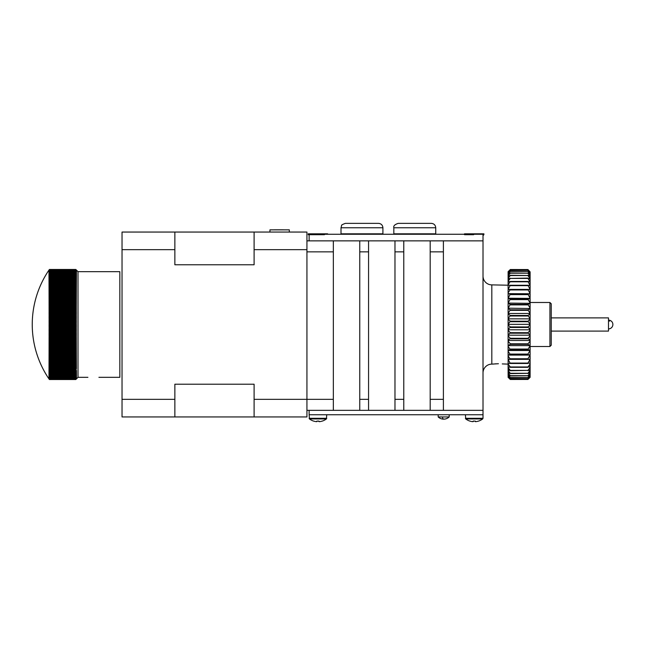 <?xml version="1.0" encoding="UTF-8"?>
<svg xmlns="http://www.w3.org/2000/svg" width="645" height="645" viewBox="0 0 645 645"><rect width="100%" height="100%" fill="white"/><g stroke="black" fill="none" stroke-linecap="round" stroke-linejoin="round"><path stroke-width="0.97" d="M502.262 363.917L508.107 364.119M530.117 346.325L530.117 350.291L527.916 349.574L530.117 345.607L508.107 345.607L510.308 344.317L510.308 343.785L527.965 343.817L530.117 341.181L530.117 340.495L508.107 340.495L510.308 338.294L527.965 338.327L530.117 335.851L530.117 335.198L508.107 335.198L510.308 332.651L527.965 332.691L530.117 330.393L530.117 329.797L508.107 329.797L510.308 326.918L527.965 326.959L530.117 324.87L530.117 324.33L508.107 324.33L510.308 321.154L527.965 321.21L530.117 319.348L530.117 318.864L508.107 318.864L510.308 315.429L527.965 315.486L530.117 313.881L530.117 313.462L508.107 313.462L510.308 309.81L527.965 309.866L530.117 308.528L508.107 308.181L510.308 304.343L527.965 304.408L530.117 303.352L508.107 303.077L510.308 299.103L527.965 299.167L530.117 298.409L508.107 298.216L510.308 294.136L527.965 294.209L530.117 293.749L508.107 293.636L508.107 292.87L510.308 289.508L530.117 289.395L508.107 289.395L510.308 285.259L491.821 284.88L491.821 364.119L498.424 363.732M483.016 372.923A8.804 8.804 0 0 1 491.821 364.119M483.016 276.076A8.804 8.804 0 0 0 491.821 284.88M394.974 399.336L403.778 399.336L403.778 251.864L394.974 251.864L394.974 410.341L430.191 410.341L430.191 399.336L443.397 399.336L443.397 410.341L483.016 410.341L483.016 418.307L465.408 418.307L465.722 418.936A14.085 14.085 0 0 0 469.923 421.112L469.923 421.112M403.778 399.336L403.778 410.341M359.757 399.336L368.561 399.336L368.561 251.864L359.757 251.864L359.757 410.341L394.974 410.341M368.561 399.336L368.561 410.341M306.931 249.663L254.098 249.663L254.098 264.781L174.859 264.781L174.859 232.055L306.931 232.055L306.931 416.944L254.098 416.944L254.098 399.336L333.344 399.336L333.344 410.341L306.931 410.341M333.344 399.336L333.344 251.864L306.931 251.864M306.931 240.859L333.344 240.859L333.344 251.864M333.344 410.341L359.757 410.341M333.344 240.859L368.561 240.859L368.561 251.864M359.757 251.864L359.757 240.859M368.561 240.859L403.778 240.859L403.778 251.864M394.974 251.864L394.974 240.859M403.778 240.859L483.016 240.859L483.016 410.341M443.397 410.341L430.191 410.341M443.397 399.336L443.397 251.864L430.191 251.864L430.191 240.859M430.191 251.864L430.191 399.336M443.397 240.859L443.397 251.864M496.255 363.788L494.763 363.901M493.336 364.062L492.917 364.119M549.927 302.489L551.249 303.803L551.249 345.188L549.927 346.51L549.927 302.489L530.117 302.489M530.117 303.077L527.916 299.103M510.308 299.611L527.916 299.611M510.308 366.965L508.107 364.006L508.107 363.272L510.308 363.482L508.107 359.354L530.117 359.354L527.916 363.079L530.117 363.272L530.117 364.006L527.965 366.965L510.308 367.328L508.107 366.811L508.107 369.69L509.744 369.69M530.117 360.12L530.117 363.272M509.292 372.189L508.107 370.601L508.107 372.189L509.413 372.189M510.308 370.641L508.107 369.883L508.107 370.601M508.969 374.164L508.107 373.044L508.107 374.164L509.074 374.164M510.308 373.511L508.107 372.463L508.107 373.044M508.623 375.6L508.107 374.955L508.107 375.6L508.703 375.6M510.308 375.85L508.107 374.511L508.107 374.955M510.308 377.623L508.107 376.309M510.308 379.47L527.965 379.421L510.308 379.421M530.117 364.006L530.117 377.325L527.916 379.454M508.107 377.317L510.26 379.421L508.107 377.317M530.117 377.317L527.965 379.405M530.117 377.075L527.916 379.421M510.308 378.808L508.107 376.954L510.26 379.381L527.965 379.381M508.107 376.47L510.26 378.736L527.965 378.736L510.308 378.865L527.916 378.768M530.117 376.954L527.916 378.865M530.117 376.245L527.965 378.736M508.107 375.6L508.107 374.85L510.26 377.494L527.965 377.494L510.308 377.68L527.916 377.527M530.117 376.011L527.916 377.68M530.117 374.85L527.965 377.494M508.107 374.164L508.107 372.907L510.26 375.68L527.965 375.68L510.308 375.906L527.916 375.704M530.117 374.511L527.916 375.906M530.117 372.907L527.965 375.68M508.107 372.189L508.107 370.432L510.26 373.294L527.965 373.294L510.308 373.576L527.916 373.318M530.117 372.463L527.916 373.576M530.117 370.432L527.965 373.294M508.107 369.69L508.107 367.457L510.26 370.383L527.965 370.383L510.308 370.706L527.916 370.391M530.117 369.883L527.916 370.706M530.117 367.457L527.965 370.383M530.117 366.811L527.916 366.965M508.107 366.811L508.107 364.006M510.308 367.328L527.916 367.328M510.26 366.965L527.965 366.965M508.107 363.272L508.107 360.12M510.308 363.079L527.916 363.079M510.308 363.482L527.916 363.482M510.26 359.144L508.107 359.313L508.107 355.855L510.26 359.144M530.117 359.354L527.916 359.209L527.916 358.765L510.308 358.765M510.308 359.209L527.916 359.209M508.107 355.855L508.107 355.089L530.117 355.089L527.916 358.765M530.117 355.855L530.117 359.313M510.26 354.492L508.107 354.968L508.107 351.235L510.26 354.492M530.117 355.089L527.916 354.557L527.916 354.081L510.308 354.081M510.308 354.557L527.916 354.557M508.107 351.235L508.107 350.493L530.117 350.493L527.916 354.081M530.117 351.235L530.117 354.968M510.26 349.509L508.107 350.291L508.107 346.325L510.26 349.509M510.308 349.066L527.916 349.066M510.308 349.574L527.916 349.574M508.107 345.607L508.107 346.325M530.117 345.607L527.916 344.317L527.916 343.785M510.308 343.785L508.107 341.181L508.107 345.325M510.308 344.317L527.916 344.317M530.117 341.181L530.117 345.325M508.107 340.495L508.107 341.181M530.117 340.495L527.916 338.294M510.308 338.294L508.107 335.851L508.107 340.141M510.308 338.843L527.916 338.843M530.117 335.851L530.117 340.141M508.107 335.198L508.107 335.851M530.117 335.198L527.916 332.651M510.308 332.651L508.107 330.393L508.107 334.779M510.308 333.215L527.916 333.215M530.117 330.393L530.117 334.779M508.107 329.797L508.107 330.393M530.117 329.797L527.916 326.918M510.308 326.918L508.107 324.87L508.107 329.305M510.308 327.483L527.916 327.483M530.117 324.87L530.117 329.305M508.107 324.33L508.107 324.87M530.117 324.33L527.916 321.154M510.308 321.154L508.107 319.348L508.107 323.782M510.308 321.726L527.916 321.726M530.117 319.348L530.117 323.782M508.107 318.864L508.107 319.348M530.117 318.864L527.916 315.429M510.308 315.429L508.107 313.881L508.107 318.267M510.308 315.994L527.916 315.994M530.117 313.881L530.117 318.267M508.107 313.462L508.107 313.881M530.117 313.462L527.916 309.81M510.308 309.81L508.107 308.528L508.107 312.817M510.308 310.358L527.916 310.358M530.117 308.528L530.117 312.817M530.117 308.181L527.916 304.343M510.308 304.343L508.107 303.352L508.107 307.496M510.308 304.883L527.916 304.883M530.117 303.352L530.117 307.496M510.308 299.103L508.107 298.409L508.107 302.36M530.117 298.409L530.117 302.36M530.117 298.216L527.916 294.136M510.308 294.136L508.107 293.749L508.107 297.466M510.308 294.62L527.916 294.62M530.117 293.749L530.117 297.466M530.117 293.636L527.916 289.508M510.308 289.508L508.107 289.428L508.107 292.87M510.308 289.952L527.916 289.952M530.117 289.428L530.117 292.87M530.117 289.395L527.916 285.259L510.308 285.259M508.107 288.621L508.107 271.674L510.26 269.57L527.933 269.57L510.308 269.521L527.916 269.554L530.117 272.005L527.916 270.078L510.308 270.166L527.916 270.078M510.308 285.662L527.916 285.662M530.117 288.621L530.117 285.493L527.916 285.259M508.107 281.986L510.308 281.446L508.107 284.767M530.117 285.493L527.916 281.446L510.308 281.446M510.26 281.809L527.965 281.809M510.308 281.8L527.916 281.8M530.117 284.767L530.117 281.986L527.916 281.446M530.117 281.986L527.965 278.414L510.26 278.414L508.107 281.341L508.107 279.309L509.598 279.309M530.117 281.341L530.117 278.938L527.965 278.414M527.916 278.406L510.308 278.406L527.916 278.1M508.107 279.309L509.719 279.14M508.107 279.14L510.26 278.164M530.117 278.938L527.965 275.536L510.26 275.536L508.107 278.398L508.107 276.81L509.292 276.81M510.308 275.262L527.916 275.52L510.308 275.262M530.117 278.398L530.117 276.391L527.916 275.262M508.107 276.81L510.308 275.318M508.107 276.673L509.397 276.673M530.117 276.391L527.965 273.19L510.26 273.19L508.107 275.955L508.107 274.826L508.969 274.826M510.308 272.964L527.916 273.166L510.308 272.964M530.117 275.955L530.117 274.375L527.916 272.964M508.107 274.826L510.308 273.02M508.107 274.73L509.05 274.73M530.117 274.375L527.965 271.408L510.26 271.408L508.623 273.399M510.308 271.231L527.916 271.376L510.308 271.231M530.117 274.036L530.117 272.908L527.916 271.231M508.107 273.399L510.308 271.287M508.107 273.327L508.679 273.327M530.117 272.908L527.965 270.199L510.26 270.199L508.244 272.521M530.117 272.005L530.117 272.682M508.107 272.521L510.308 270.126M527.965 269.594L510.26 269.594L508.107 271.674M530.117 271.892L527.916 269.521M509.598 369.69L508.107 367.65M98.911 377.325L119.833 377.325L119.833 271.674L78.013 271.674L78.013 377.325L76.045 379.292M48.956 324.088A88.889 62.38 -0 0 0 49.399 324.725L75.812 324.725L76.465 324.088L75.812 323.443L49.399 323.443A88.889 63.323 180 0 0 48.956 324.088L76.465 324.088M75.812 324.725L76.465 325.403L75.812 326.056L76.465 326.717L75.812 327.386L76.465 328.031L75.812 328.716L76.465 329.337L75.812 330.038L76.465 330.643L75.812 331.361L76.465 331.949L75.812 332.675L76.465 333.247L75.812 333.989L76.465 334.545L75.812 335.295L76.465 335.835L75.812 336.593L76.465 337.117L75.812 337.891L76.465 338.391L75.812 339.173L76.465 339.657L75.812 340.455L76.465 340.915L75.812 341.721L76.465 342.156L75.812 342.979L76.465 343.398L75.812 344.228L76.465 344.624L75.812 345.462L76.465 345.841L75.812 346.688L76.465 347.042L75.812 347.897L76.465 348.227L75.812 349.09L76.465 349.405L75.812 350.275L76.465 350.566L75.812 351.436L76.465 351.71L75.812 352.589L76.465 352.839L75.812 353.726L76.465 353.952L75.812 354.847L76.465 355.048L75.812 355.943L76.465 356.129L75.812 357.024L76.465 357.185L75.812 358.088L76.465 358.233L75.812 359.136L76.465 359.249L75.812 360.16L76.465 360.249L75.812 361.16L76.465 361.232L75.812 362.143L76.465 362.192L75.812 363.095L76.465 363.127L75.812 364.038L76.465 364.038L75.812 364.949L76.465 364.925L75.812 365.836L76.465 365.796L75.812 366.707L76.465 366.642L75.812 367.545L76.465 367.457L75.812 368.36L76.465 368.247L75.812 370.673L76.465 370.472L75.812 371.383L76.465 371.165L75.812 372.068L76.465 371.826L75.812 372.721L76.465 372.455L75.812 373.35L76.465 373.06L75.812 373.947L76.465 373.64L75.812 374.511L76.465 374.189L75.812 375.051L76.465 374.705L75.812 375.567L76.465 375.197L75.812 376.043L76.465 375.656L75.812 376.495L76.465 376.083L75.812 376.914L76.465 376.486L75.812 377.301L76.465 376.857L75.812 377.664L76.465 377.196L75.812 377.986L76.465 377.502L75.812 378.284L76.465 377.785L75.812 378.55L76.465 378.026L75.812 378.784L76.465 378.244L75.812 378.986L76.465 378.43L75.812 379.155L76.465 378.583L75.812 379.292L76.465 378.704L75.812 379.397L76.465 378.792L75.812 379.47L76.465 378.849L75.812 379.526L76.465 378.873M75.812 379.51L49.399 379.51L75.812 379.51M49.399 324.725L49.399 324.774A88.889 61.799 180 0 0 48.956 325.403A88.889 63.887 -0 0 0 49.399 326.056L49.399 326.096A88.889 60.235 180 0 0 48.956 326.717A88.889 65.363 -0 0 0 49.399 327.386L49.399 327.426A88.889 58.639 180 0 0 48.956 328.031A88.889 66.806 -0 0 0 49.399 328.716L49.399 328.757A88.889 57.01 180 0 0 48.956 329.337A88.889 68.201 -0 0 0 49.399 330.038L49.399 330.079A88.889 55.341 180 0 0 48.956 330.643A88.889 69.555 -0 0 0 49.399 331.361L49.399 331.401A88.889 53.648 180 0 0 48.956 331.949A88.889 70.877 -0 0 0 49.399 332.675L49.399 332.715A88.889 51.914 180 0 0 48.956 333.247A88.889 72.151 -0 0 0 49.399 333.989L49.399 334.029A88.889 50.157 180 0 0 48.956 334.545A88.889 73.385 -0 0 0 49.399 335.295L49.399 335.336A88.889 48.367 180 0 0 48.956 335.835A88.889 74.57 -0 0 0 49.399 336.593L49.399 336.634A88.889 46.553 180 0 0 48.956 337.117A88.889 75.723 -0 0 0 49.399 337.891L49.399 337.932A88.889 44.715 180 0 0 48.956 338.391A88.889 76.82 -0 0 0 49.399 339.173L49.399 339.214A88.889 42.844 180 0 0 48.956 339.657A88.889 77.884 -0 0 0 49.399 340.455L49.399 340.495A88.889 40.949 180 0 0 48.956 340.915A88.889 78.892 -0 0 0 49.399 341.721L49.399 341.761A88.889 39.031 180 0 0 48.956 342.156A88.889 79.859 -0 0 0 49.399 342.979L49.399 343.019A88.889 37.087 180 0 0 48.956 343.398A88.889 80.778 -0 0 0 49.399 344.228L49.399 344.269A88.889 35.128 180 0 0 48.956 344.624A88.889 81.649 -0 0 0 49.399 345.462L49.399 345.502A88.889 33.145 180 0 0 48.956 345.841A88.889 82.479 -0 0 0 49.399 346.688L49.399 346.72A88.889 31.137 180 0 0 48.956 347.042A88.889 83.253 -0 0 0 49.399 347.897L49.399 347.929A88.889 29.122 180 0 0 48.956 348.227A88.889 83.979 -0 0 0 49.399 349.09L49.399 349.13A88.889 27.082 180 0 0 48.956 349.405A88.889 84.664 -0 0 0 49.399 350.275L49.399 350.308A88.889 25.026 180 0 0 48.956 350.566A88.889 85.293 -0 0 0 49.399 351.436L49.399 351.477A88.889 22.962 180 0 0 48.956 351.71A88.889 85.874 -0 0 0 49.399 352.589L49.399 352.63A88.889 20.874 180 0 0 48.956 352.839A88.889 86.398 -0 0 0 49.399 353.726L49.399 353.766A88.889 18.786 180 0 0 48.956 353.952A88.889 86.882 -0 0 0 49.399 354.847L49.399 354.879A88.889 16.681 180 0 0 48.956 355.048A88.889 87.309 -0 0 0 49.399 355.943L49.399 355.984A88.889 14.561 180 0 0 48.956 356.129A88.889 87.688 -0 0 0 49.399 357.024L49.399 357.064A88.889 12.44 180 0 0 48.956 357.185A88.889 88.01 -0 0 0 49.399 358.088L49.399 358.12A88.889 10.312 180 0 0 48.956 358.233A88.889 88.284 -0 0 0 49.399 359.136L49.399 359.168A88.889 8.175 180 0 0 48.956 359.249A88.889 88.51 -0 0 0 49.399 360.16L49.399 360.192A88.889 6.031 180 0 0 48.956 360.249A88.889 88.679 -0 0 0 49.399 361.16L49.399 361.192A88.889 3.886 180 0 0 48.956 361.232A88.889 88.8 -0 0 0 49.399 362.143L49.399 362.168A88.889 1.742 180 0 0 48.956 362.192A88.889 88.873 -0 0 0 49.399 363.095L49.399 363.127A88.889 0.403 180 0 1 48.956 363.127A88.889 88.889 180 0 0 49.399 364.038L49.399 364.062A88.889 2.556 180 0 1 48.956 364.038A88.889 88.849 180 0 0 49.399 364.949L49.399 364.973A88.889 4.7 180 0 1 48.956 364.925A88.889 88.76 180 0 0 49.399 365.836L49.399 365.868A88.889 6.845 180 0 1 48.956 365.796A88.889 88.623 180 0 0 49.399 366.707A88.889 8.982 180 0 1 48.956 366.642A88.889 88.43 180 0 0 49.399 367.545L49.399 367.569A88.889 11.118 180 0 1 48.956 367.457A88.889 88.188 180 0 0 49.399 368.36A88.889 13.247 180 0 1 48.956 368.247A88.889 87.897 180 0 0 49.399 369.15L49.399 369.174A88.889 15.367 180 0 1 48.956 369.021A88.889 87.551 180 0 0 49.399 369.916L49.399 369.94A88.889 17.48 180 0 1 48.956 369.762A88.889 87.156 180 0 0 49.399 370.649L49.399 370.673A88.889 19.576 180 0 1 48.956 370.472A88.889 86.704 180 0 0 49.399 371.359L49.399 371.383A88.889 21.664 180 0 1 48.956 371.165A88.889 86.204 180 0 0 49.399 372.044L49.399 372.068A88.889 23.744 180 0 1 48.956 371.826A88.889 85.656 180 0 0 49.399 372.697L49.399 372.721A88.889 25.808 180 0 1 48.956 372.455A88.889 85.059 180 0 0 49.399 373.326A88.889 27.856 180 0 1 48.956 373.06A88.889 84.406 180 0 0 49.399 373.923A88.889 29.888 180 0 1 48.956 373.64A88.889 83.713 180 0 0 49.399 374.495A88.889 31.903 180 0 1 48.956 374.189A88.889 82.963 180 0 0 49.399 375.035L49.399 375.051A88.889 33.895 180 0 1 48.956 374.705A88.889 82.173 180 0 0 49.399 375.551A88.889 35.87 180 0 1 48.956 375.197A88.889 81.326 180 0 0 49.399 376.027A88.889 37.829 180 0 1 48.956 375.656A88.889 80.44 180 0 0 49.399 376.478A88.889 39.756 180 0 1 48.956 376.083A88.889 79.496 180 0 0 49.399 376.898L49.399 376.914A88.889 41.667 180 0 1 48.956 376.486A88.889 78.513 180 0 0 49.399 377.293A88.889 43.554 180 0 1 48.956 376.857A88.889 77.489 180 0 0 49.399 377.647A88.889 45.416 180 0 1 48.956 377.196A88.889 76.408 180 0 0 49.399 377.978A88.889 47.246 180 0 1 48.956 377.502A88.889 75.288 180 0 0 49.399 378.276L49.399 378.284A88.889 49.052 180 0 1 48.956 377.785A88.889 74.127 180 0 0 49.399 378.542L49.399 378.55A88.889 50.826 180 0 1 48.956 378.026A88.889 72.917 180 0 0 49.399 378.776L49.399 378.784A88.889 52.576 180 0 1 48.956 378.244A88.889 71.668 180 0 0 49.399 378.978L49.399 378.986A88.889 54.293 180 0 1 48.956 378.43A88.889 70.378 180 0 0 49.399 379.147L49.399 379.155A88.889 55.978 180 0 1 48.956 378.583A88.889 69.047 180 0 0 49.399 379.292L49.399 379.292A88.889 57.631 180 0 1 48.956 378.704A88.889 67.677 180 0 0 49.399 379.397L49.399 379.397A88.889 59.243 180 0 1 48.956 378.792A88.889 66.266 180 0 0 49.399 379.47L49.399 379.47A88.889 60.832 180 0 1 48.956 378.849A88.889 64.814 180 0 0 49.399 379.51A88.889 62.38 180 0 1 48.956 378.873A88.889 63.323 180 0 0 49.238 379.292A88.889 63.323 180 0 0 49.399 379.526L75.812 379.526M87.922 377.325L78.013 377.325M49.399 336.625L75.812 336.625L49.399 336.593M75.812 269.473L76.465 270.118L75.812 269.473L76.465 270.118L75.812 269.473L49.399 269.473A88.889 63.887 -0 0 0 48.956 270.126A88.889 63.323 0 0 1 49.238 269.707A88.889 63.323 0 0 1 49.399 269.473L75.812 269.497L76.465 270.166L75.812 269.546L49.399 269.546L75.812 269.546L76.465 270.231L75.812 269.634L49.399 269.634L75.812 269.634L76.465 270.336L75.812 269.747L49.399 269.755A88.889 69.555 -0 0 0 48.956 270.465A88.889 55.341 0 0 1 49.399 269.9L75.812 269.9L76.465 270.465L75.812 269.755M48.956 270.126A88.889 61.799 0 0 1 49.399 269.489L49.399 269.497A88.889 65.363 -0 0 0 48.956 270.166A88.889 60.235 0 0 1 49.399 269.546L49.399 269.546A88.889 66.806 -0 0 0 48.956 270.231A88.889 58.639 0 0 1 49.399 269.634L49.399 269.634A88.889 68.201 -0 0 0 48.956 270.336A88.889 57.01 0 0 1 49.399 269.747L75.812 269.747M75.812 273.125L49.399 273.125A88.889 37.087 0 0 0 48.956 273.504A88.889 80.778 -0 0 1 49.399 272.682L49.399 272.682A88.889 39.031 0 0 0 48.956 273.069A88.889 79.859 -0 0 1 49.399 272.246L49.399 272.246A88.889 40.949 0 0 0 48.956 272.658A88.889 78.892 -0 0 1 49.399 271.843L49.399 271.843A88.889 42.844 0 0 0 48.956 272.271A88.889 77.884 -0 0 1 49.399 271.472L49.399 271.472A88.889 44.715 0 0 0 48.956 271.924A88.889 76.82 -0 0 1 49.399 271.134L49.399 271.134A88.889 46.553 0 0 0 48.956 271.601A88.889 75.723 -0 0 1 49.399 270.827L49.399 270.827A88.889 48.367 0 0 0 48.956 271.311A88.889 74.57 -0 0 1 49.399 270.545L49.399 270.545A88.889 50.157 0 0 0 48.956 271.053A88.889 73.385 -0 0 1 49.399 270.303L49.399 270.303A88.889 51.914 0 0 0 48.956 270.827A88.889 72.151 -0 0 1 49.399 270.086L49.399 270.086A88.889 53.648 0 0 0 48.956 270.634A88.889 70.877 -0 0 1 49.399 269.908L75.812 269.908L76.465 270.634L75.812 270.078L49.399 270.078L75.812 270.086L76.465 270.827L75.812 270.295L49.399 270.295L75.812 270.303L76.465 271.053L75.812 270.537L49.399 270.537L75.812 270.545L76.465 271.311L75.812 270.819L49.399 270.819L75.812 270.827L76.465 271.601L75.812 271.126L49.399 271.126L75.812 271.134L76.465 271.924L75.812 271.464L49.399 271.464L75.812 271.472L76.465 272.271L75.812 271.835L49.399 271.835L75.812 271.843L76.465 272.658L75.812 272.238L49.399 272.238L75.812 272.246L76.465 273.069L49.399 272.666L75.812 272.682L76.465 273.504L49.399 273.141A88.889 81.649 -0 0 0 48.956 273.98A88.889 35.128 0 0 1 49.399 273.617L76.465 273.98L75.812 273.141M49.399 273.617L75.812 273.617M49.399 273.633A88.889 82.479 -0 0 0 48.956 274.48A88.889 33.145 0 0 1 49.399 274.141L76.465 274.48L75.812 273.633M49.399 274.141L75.812 274.141M49.399 274.157A88.889 83.253 -0 0 0 48.956 275.012A88.889 31.137 0 0 1 49.399 274.689L76.465 275.012L75.812 274.157M49.399 274.689L75.812 274.689M49.399 274.714A88.889 83.979 -0 0 0 48.956 275.568A88.889 29.122 0 0 1 49.399 275.27L76.465 275.568L75.812 274.714M76.465 276.157L75.812 275.294L49.399 275.294A88.889 84.664 -0 0 0 48.956 276.157A88.889 27.082 0 0 1 49.399 275.883L76.465 276.157M75.812 276.52L49.399 276.52A88.889 25.026 0 0 0 48.956 276.778A88.889 85.293 -0 0 1 49.399 275.899L75.812 275.899L76.465 276.778L49.399 276.536A88.889 85.874 -0 0 0 48.956 277.414A88.889 22.962 0 0 1 49.399 277.181L76.465 277.414L75.812 276.536M75.812 277.874L49.399 277.874A88.889 20.874 0 0 0 48.956 278.092A88.889 86.398 -0 0 1 49.399 277.205L75.812 277.205L76.465 278.092L49.399 277.898A88.889 86.882 -0 0 0 48.956 278.785A88.889 18.786 0 0 1 49.399 278.592L76.465 278.785L75.812 277.898M76.465 279.511L75.812 278.616L49.399 278.616A88.889 87.309 -0 0 0 48.956 279.511A88.889 16.681 0 0 1 49.399 279.341L76.465 279.511M49.399 279.341L75.812 279.341M49.399 279.366A88.889 87.688 -0 0 0 48.956 280.261A88.889 14.561 0 0 1 49.399 280.115L76.465 280.261L75.812 279.366M75.812 280.914L49.399 280.914A88.889 12.44 0 0 0 48.956 281.043A88.889 88.01 -0 0 1 49.399 280.14L75.812 280.14L76.465 281.043L49.399 280.938A88.889 88.284 -0 0 0 48.956 281.841A88.889 10.312 0 0 1 49.399 281.736L76.465 281.841L75.812 280.938M49.399 281.736L75.812 281.736M49.399 281.768A88.889 88.51 -0 0 0 48.956 282.671A88.889 8.175 0 0 1 49.399 282.591L76.465 282.671L75.812 281.768M49.399 282.591L75.812 282.591M49.399 282.615A88.889 88.679 -0 0 0 48.956 283.526A88.889 6.031 0 0 1 49.399 283.461L76.465 283.526L75.812 282.615M75.812 284.356L49.399 284.356A88.889 3.886 0 0 0 48.956 284.397A88.889 88.8 -0 0 1 49.399 283.494L75.812 283.494L76.465 284.397L49.399 284.389A88.889 88.873 -0 0 0 48.956 285.3A88.889 1.742 0 0 1 49.399 285.284L76.465 285.3L75.812 284.389M48.956 286.219A88.889 88.889 180 0 1 49.399 285.308L75.812 285.308L76.465 286.219L48.956 286.219A88.889 0.403 0 0 0 49.399 286.227L76.465 286.219M49.399 286.227L75.812 286.227M49.399 286.259A88.889 88.849 180 0 0 48.956 287.162L76.465 287.162L75.812 286.259M48.956 287.162A88.889 2.556 0 0 0 49.399 287.194L76.465 287.162M49.399 287.194L75.812 287.194M49.399 287.227A88.889 88.76 180 0 0 48.956 288.13L76.465 288.13L75.812 287.227M48.956 288.13A88.889 4.7 0 0 0 49.399 288.178L76.465 288.13M48.956 289.121A88.889 88.623 180 0 1 49.399 288.21L75.812 288.21L76.465 289.121L48.956 289.121A88.889 6.845 0 0 0 49.399 289.186L76.465 289.121M49.399 289.186L75.812 289.186M49.399 289.226A88.889 88.43 180 0 0 48.956 290.129L76.465 290.129L75.812 289.226M48.956 290.129A88.889 8.982 0 0 0 49.399 290.218L76.465 290.129M49.399 290.218L75.812 290.218M49.399 290.25A88.889 88.188 180 0 0 48.956 291.153L76.465 291.153L75.812 290.25M48.956 291.153A88.889 11.118 0 0 0 49.399 291.266L76.465 291.153M76.465 292.201L75.812 291.306L49.399 291.306A88.889 87.897 180 0 0 48.956 292.201L76.465 292.201L49.399 292.37A88.889 87.551 180 0 0 48.956 293.273L76.465 293.273L75.812 292.37M48.956 292.201A88.889 13.247 0 0 0 49.399 292.338L75.812 292.338M48.956 293.273A88.889 15.367 0 0 0 49.399 293.427L76.465 293.273M49.399 293.427L75.812 293.427M49.399 293.467A88.889 87.156 180 0 0 48.956 294.354L76.465 294.354L75.812 293.467M48.956 294.354A88.889 17.48 0 0 0 49.399 294.531L76.465 294.354M49.399 294.531L75.812 294.531M49.399 294.572A88.889 86.704 180 0 0 48.956 295.458L76.465 295.458L75.812 294.572M48.956 295.458A88.889 19.576 0 0 0 49.399 295.66L76.465 295.458M49.399 295.66L75.812 295.66M49.399 295.692A88.889 86.204 180 0 0 48.956 296.579L76.465 296.579L75.812 295.692M48.956 296.579A88.889 21.664 0 0 0 49.399 296.797L76.465 296.579M49.399 296.797L75.812 296.797M49.399 296.837A88.889 85.656 180 0 0 48.956 297.716L76.465 297.716L75.812 296.837M48.956 297.716A88.889 23.744 0 0 0 49.399 297.958L76.465 297.716M49.399 297.958L75.812 297.958M49.399 297.99A88.889 85.059 180 0 0 48.956 298.861L76.465 298.861L75.812 297.99M48.956 298.861A88.889 25.808 0 0 0 49.399 299.127L76.465 298.861M49.399 299.127L75.812 299.127M49.399 299.167A88.889 84.406 180 0 0 48.956 300.03L76.465 300.03L75.812 299.167M48.956 300.03A88.889 27.856 0 0 0 49.399 300.32L76.465 300.03M49.399 300.32L75.812 300.32M49.399 300.352A88.889 83.713 180 0 0 48.956 301.215L76.465 301.215L75.812 300.352M48.956 301.215A88.889 29.888 0 0 0 49.399 301.521L76.465 301.215M76.465 302.408L75.812 301.554L49.399 301.554A88.889 82.963 180 0 0 48.956 302.408L76.465 302.408L49.399 302.771A88.889 82.173 180 0 0 48.956 303.61L76.465 303.61L75.812 302.771M48.956 302.408A88.889 31.903 0 0 0 49.399 302.731L75.812 302.731M48.956 303.61A88.889 33.895 0 0 0 49.399 303.956L76.465 303.61M49.399 303.956L75.812 303.956M49.399 303.997A88.889 81.326 180 0 0 48.956 304.835L76.465 304.835L75.812 303.997M48.956 304.835A88.889 35.87 0 0 0 49.399 305.198L76.465 304.835M49.399 305.198L75.812 305.198M49.399 305.238A88.889 80.44 180 0 0 48.956 306.061L76.465 306.061L75.812 305.238M48.956 306.061A88.889 37.829 0 0 0 49.399 306.448L76.465 306.061M49.399 306.448L75.812 306.448M49.399 306.488A88.889 79.496 180 0 0 48.956 307.302L76.465 307.302L75.812 306.488M48.956 307.302A88.889 39.756 -0 0 0 49.399 307.713L76.465 307.302M49.399 307.713L75.812 307.713M49.399 307.754A88.889 78.513 180 0 0 48.956 308.56L76.465 308.56L75.812 307.754M48.956 308.56A88.889 41.667 -0 0 0 49.399 308.979L75.812 308.979L76.465 308.56M49.399 308.979L75.812 308.979M49.399 309.028A88.889 77.489 180 0 0 48.956 309.818L76.465 309.818L75.812 309.028M48.956 309.818A88.889 43.554 -0 0 0 49.399 310.261L75.812 310.261L76.465 309.818M49.399 310.261L75.812 310.261M49.399 310.301A88.889 76.408 180 0 0 48.956 311.084L76.465 311.084L75.812 310.301M48.956 311.084A88.889 45.416 -0 0 0 49.399 311.551L75.812 311.551L76.465 311.084M49.399 311.551L75.812 311.551M49.399 311.591A88.889 75.288 180 0 0 48.956 312.365L76.465 312.365L75.812 311.591M48.956 312.365A88.889 47.246 -0 0 0 49.399 312.849L75.812 312.849L76.465 312.365M49.399 312.849L75.812 312.849M49.399 312.889A88.889 74.127 180 0 0 48.956 313.647L76.465 313.647L75.812 312.889M48.956 313.647A88.889 49.052 -0 0 0 49.399 314.147L75.812 314.147L76.465 313.647M49.399 314.147L75.812 314.147M49.399 314.196A88.889 72.917 180 0 0 48.956 314.937L76.465 314.937L75.812 314.196M48.956 314.937A88.889 50.826 -0 0 0 49.399 315.461L75.812 315.461L76.465 314.937M49.399 315.461L75.812 315.461M49.399 315.502A88.889 71.668 180 0 0 48.956 316.235L76.465 316.235L75.812 315.502M48.956 316.235A88.889 52.576 -0 0 0 49.399 316.776L75.812 316.776L76.465 316.235M49.399 316.776L75.812 316.776M49.399 316.816A88.889 70.378 180 0 0 48.956 317.534L76.465 317.534L75.812 316.816M48.956 317.534A88.889 54.293 -0 0 0 49.399 318.09L75.812 318.09L76.465 317.534M49.399 318.09L75.812 318.09M49.399 318.138A88.889 69.047 180 0 0 48.956 318.84L76.465 318.84L75.812 318.138M48.956 318.84A88.889 55.978 -0 0 0 49.399 319.412L75.812 319.412L76.465 318.84M49.399 319.412L75.812 319.412M49.399 319.46A88.889 67.677 180 0 0 48.956 320.154L76.465 320.154L75.812 319.46M48.956 320.154A88.889 57.631 -0 0 0 49.399 320.742L75.812 320.742L76.465 320.154M49.399 320.742L75.812 320.742M49.399 320.783A88.889 66.266 180 0 0 48.956 321.46L76.465 321.46L75.812 320.783M48.956 321.46A88.889 59.243 -0 0 0 49.399 322.065L75.812 322.065L76.465 321.46M49.399 322.065L75.812 322.065M49.399 322.113A88.889 64.814 180 0 0 48.956 322.774L76.465 322.774L75.812 322.113M48.956 322.774A88.889 60.832 -0 0 0 49.399 323.395L75.812 323.395L76.465 322.774M49.399 324.774L75.812 324.774M48.956 325.403L76.465 325.403M49.399 326.056L75.812 326.056M49.399 326.096L75.812 326.096M48.956 326.717L76.465 326.717M49.399 327.386L75.812 327.386M49.399 327.426L75.812 327.426M48.956 328.031L76.465 328.031M49.399 328.716L75.812 328.716M49.399 328.757L75.812 328.757M48.956 329.337L76.465 329.337M49.399 330.038L75.812 330.038M49.399 330.079L75.812 330.079M48.956 330.643L76.465 330.643M49.399 331.361L75.812 331.361M49.399 331.401L75.812 331.401M48.956 331.949L76.465 331.949M49.399 332.675L75.812 332.675M49.399 332.715L75.812 332.715M48.956 333.247L76.465 333.247M49.399 333.989L75.812 333.989M49.399 334.029L75.812 334.029M48.956 334.545L76.465 334.545M49.399 335.295L75.812 335.295M49.399 335.336L75.812 335.336M48.956 335.835L76.465 335.835M49.399 336.634L75.812 336.634M48.956 337.117L76.465 337.117M49.399 337.891L75.812 337.891M49.399 337.932L75.812 337.932M48.956 338.391L76.465 338.391M49.399 339.173L75.812 339.173M49.399 339.214L75.812 339.214M48.956 339.657L76.465 339.657M49.399 340.455L75.812 340.455M49.399 340.495L75.812 340.495M48.956 340.915L76.465 340.915M49.399 341.721L75.812 341.721M49.399 341.761L75.812 341.761M48.956 342.156L76.465 342.156M49.399 342.979L75.812 342.979M49.399 343.019L75.812 343.019M48.956 343.398L76.465 343.398M49.399 344.228L75.812 344.228M48.956 344.624L76.465 344.624M49.399 345.462L75.812 345.462M49.399 345.502L75.812 345.502M48.956 345.841L76.465 345.841M49.399 346.688L75.812 346.688M49.399 346.72L75.812 346.72M48.956 347.042L76.465 347.042M49.399 347.897L75.812 347.897M49.399 347.929L75.812 347.929M48.956 348.227L76.465 348.227M49.399 349.09L75.812 349.09M49.399 349.13L75.812 349.13M48.956 349.405L76.465 349.405M49.399 350.275L75.812 350.275M49.399 350.308L75.812 350.308M48.956 350.566L76.465 350.566M49.399 351.436L75.812 351.436M49.399 351.477L75.812 351.477M48.956 351.71L76.465 351.71M49.399 352.589L75.812 352.589M49.399 352.63L75.812 352.63M48.956 352.839L76.465 352.839M49.399 353.726L75.812 353.726M49.399 353.766L75.812 353.766M48.956 353.952L76.465 353.952M49.399 354.847L75.812 354.847M49.399 354.879L75.812 354.879M48.956 355.048L76.465 355.048M49.399 355.943L75.812 355.943M49.399 355.984L75.812 355.984M48.956 356.129L76.465 356.129M49.399 357.024L75.812 357.024M49.399 357.064L75.812 357.064M48.956 357.185L76.465 357.185M49.399 358.088L75.812 358.088M49.399 358.12L75.812 358.12M48.956 358.233L76.465 358.233M49.399 359.136L75.812 359.136M49.399 359.168L75.812 359.168M48.956 359.249L76.465 359.249M49.399 360.16L75.812 360.16M49.399 360.192L75.812 360.192M48.956 360.249L76.465 360.249M49.399 361.16L75.812 361.16M49.399 361.192L75.812 361.192M48.956 361.232L76.465 361.232M49.399 362.143L75.812 362.143M49.399 362.168L75.812 362.168M48.956 362.192L76.465 362.192M49.399 363.095L75.812 363.095M49.399 363.127L75.812 363.127M49.399 364.038L75.812 364.038M49.399 364.062L75.812 364.062M49.399 364.949L75.812 364.949M49.399 364.973L75.812 364.973M49.399 365.836L75.812 365.836M49.399 365.868L75.812 365.868M49.399 366.707L75.812 366.707L49.399 366.731M49.399 367.545L75.812 367.545M49.399 367.569L75.812 367.569M49.399 368.36L75.812 368.36L49.399 368.384M49.399 369.15L75.812 369.15M49.399 369.174L75.812 369.174M49.399 369.916L75.812 369.916M49.399 369.94L75.812 369.94M49.399 370.649L75.812 370.649M49.399 370.673L75.812 370.673M49.399 371.359L75.812 371.359M49.399 371.383L75.812 371.383M49.399 372.044L75.812 372.044M49.399 372.068L75.812 372.068M49.399 372.697L75.812 372.697M49.399 372.721L75.812 372.721M49.399 373.326L75.812 373.326L49.399 373.35M49.399 373.923L75.812 373.923L49.399 373.947M49.399 374.495L75.812 374.495L49.399 374.511M49.399 375.035L75.812 375.035M49.399 375.051L75.812 375.051M49.399 375.551L75.812 375.551L49.399 375.567M49.399 376.027L75.812 376.027L49.399 376.043M49.399 376.478L75.812 376.478L49.399 376.495M49.399 376.898L75.812 376.898M49.399 376.914L75.812 376.914M49.399 377.293L75.812 377.293L49.399 377.301M49.399 377.647L75.812 377.647L49.399 377.664M49.399 377.978L75.812 377.978L49.399 377.986M49.399 378.276L75.812 378.276L49.399 378.284M49.399 378.542L75.812 378.542L49.399 378.55M49.399 378.776L75.812 378.776L49.399 378.784M49.399 378.978L75.812 378.978L49.399 378.986M49.399 379.147L75.812 379.147L49.399 379.155M49.399 379.292L75.812 379.292L49.399 379.292M49.399 379.397L75.812 379.397L49.399 379.397M49.399 379.47L75.812 379.47L49.399 379.47M49.399 344.269L75.812 344.269M274.319 229.805L283.349 229.805L274.319 229.805M282.22 229.805L274.431 229.805L282.22 229.805M278.704 229.805L282.333 229.805L278.704 229.805M269.949 232.055L269.949 229.854L289.323 229.854L289.323 232.055M277.14 229.805L274.431 229.805L277.14 229.805M283.236 229.805L274.431 229.805L283.236 229.805M309.132 240.859L309.132 234.256L483.016 234.256L483.016 240.859M382.912 227.758L341.003 227.758L341.003 233.812L382.912 233.812L382.912 227.758C382.646 225.089 381.179 223.622 378.51 223.355L345.406 223.355L378.51 223.355M393.829 227.758L393.829 233.812L435.738 233.812L435.738 227.758C435.472 225.089 434.004 223.622 431.336 223.355L398.231 223.355C394.764 224.476 393.297 225.944 393.829 227.758L435.738 227.758M174.859 416.944L174.859 399.336L122.034 399.336L122.034 416.944L254.098 416.944M254.098 399.336L254.098 384.21L174.859 384.21L254.098 384.21M174.859 399.336L174.859 384.21M122.034 399.336L122.034 249.663L174.859 249.663M174.859 232.055L122.034 232.055L122.034 249.663M254.098 249.663L254.098 232.055M551.249 317.896L608.493 317.896L608.493 331.103L551.249 331.103M309.132 410.341L309.132 414.743L483.016 414.743M326.741 414.743L326.418 418.936A14.085 14.085 0 0 1 322.218 421.112L322.218 421.112A14.085 14.085 0 0 0 326.418 418.936L309.447 418.936A14.085 14.085 0 0 0 313.647 421.112L313.647 421.112M465.408 414.743L465.722 418.936L482.702 418.936L483.016 418.307L482.702 418.936A14.085 14.085 0 0 1 478.501 421.112L478.501 421.112M478.477 421.08A14.045 14.045 0 0 1 475.897 421.645L475.268 421.645L475.268 421.08L475.268 421.645M473.156 421.08L473.156 421.645L473.156 421.08A13.924 12.457 0 0 0 475.268 421.08M473.156 421.645L472.519 421.645A14.045 14.045 0 0 1 469.939 421.08M322.202 421.08A14.045 14.045 0 0 1 319.622 421.645L318.993 421.645L318.993 421.08L318.993 421.645M316.872 421.08L316.872 421.645L316.872 421.08A13.924 12.457 0 0 0 318.993 421.08M316.872 421.645L316.244 421.645A14.045 14.045 0 0 1 313.663 421.08M464.521 234.256L464.521 233.812L483.895 233.812L483.895 234.691L483.016 234.691M464.521 234.691L473.648 234.691M324.459 234.691L308.245 234.691L308.245 233.812L327.62 233.812L327.62 234.256M442.325 416.944A7.982 1.983 90 0 0 443.696 419.145A7.982 7.982 0 0 0 449.194 416.944L438.189 416.944L438.189 414.743M608.493 320.549A4.402 3.048 62.1 0 1 609.606 321.178M326.418 418.936L326.741 418.307L309.132 418.307L309.447 418.936L309.132 414.743M530.117 346.51L549.927 346.51M49.238 269.707A96.847 96.847 0 0 0 49.238 379.292M78.013 271.674L76.045 269.707M341.003 227.758L341.616 225.516C341.157 225.161 342.414 224.444 345.406 223.355M370.673 234.256L370.673 233.812M353.234 234.256L353.234 233.812M423.499 234.256L423.499 233.812M406.068 234.256L406.068 233.812M608.493 328.902A4.402 4.402 0 0 0 612.75 323.443A4.402 4.402 0 0 0 608.493 320.097M483.016 235.57L483.895 234.691M438.189 416.944A7.982 7.982 0 0 0 443.696 419.145M449.194 416.944L449.194 414.743"/></g></svg>
